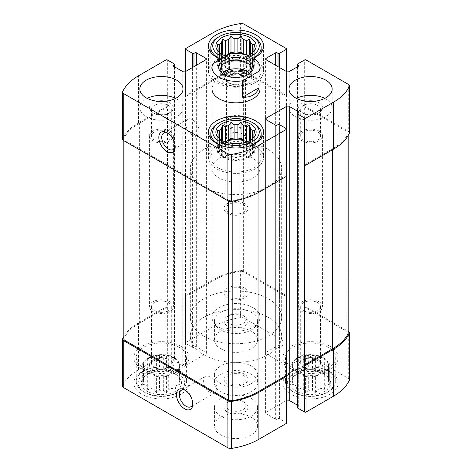 <?xml version="1.0" encoding="UTF-8"?>
<svg xmlns="http://www.w3.org/2000/svg" width="472" height="472" viewBox="0 0 472 472"><rect width="100%" height="100%" fill="white"/><g stroke="black" fill="none" stroke-linecap="round" stroke-linejoin="round"><path stroke-width="0.35" stroke-dasharray="2.36 1.77" d="M143.429 364.998A17.983 10.384 180 0 1 154.527 355.41A17.983 10.384 180 0 1 174.121 357.658A17.983 10.384 180 0 1 179.389 364.998A17.983 10.384 180 0 1 161.406 375.382A17.983 10.384 180 0 1 143.429 364.998L143.429 379.96A17.983 10.384 180 0 0 143.529 381.051L143.529 366.874A17.983 10.384 0 0 0 144.981 370.001L144.981 384.173A17.983 10.384 180 0 0 146.869 386.067L146.869 371.889A17.983 10.384 0 0 0 150.828 374.178L150.828 388.35A17.983 10.384 180 0 0 154.108 389.447L154.108 375.269A17.983 10.384 0 0 0 159.518 376.107L159.518 390.279A17.983 10.384 180 0 0 163.3 390.279L163.3 376.107A17.983 10.384 0 0 0 168.71 375.269L168.71 389.447A17.983 10.384 180 0 0 171.991 388.35L171.991 374.178A17.983 10.384 0 0 0 175.95 371.889L175.95 386.067A17.983 10.384 180 0 0 177.838 384.173L180.127 384.827L179.289 381.051L179.289 366.874A17.983 10.384 0 0 1 177.838 370.001L177.838 384.173M179.289 364.691L180.127 362.885L177.838 361.57A17.983 10.384 0 0 1 179.289 364.691L179.289 378.863A17.983 10.384 180 0 1 179.389 379.96A17.983 10.384 180 0 1 179.289 381.051M177.838 361.57L177.838 375.741A17.983 10.384 180 0 0 177.826 375.718L179.791 378.261A20.137 11.629 180 0 1 161.406 394.633A20.137 11.629 180 0 1 143.028 378.261A20.137 11.629 180 0 1 175.649 374.786A20.137 11.629 180 0 1 179.791 378.261M175.95 359.676L175.112 357.87L171.991 357.387A17.983 10.384 0 0 1 174.121 358.443A17.983 10.384 0 0 1 175.95 359.676L175.95 373.848A17.983 10.384 180 0 1 177.826 375.718M171.991 357.387L171.991 371.564A17.983 10.384 180 0 0 168.71 370.473L166.427 371.128L163.3 369.635L163.3 355.457A17.983 10.384 0 0 1 168.71 356.295L168.71 370.473M159.518 355.457L156.391 354.973L154.108 356.295A17.983 10.384 0 0 1 159.518 355.457L159.518 369.635A17.983 10.384 180 0 1 163.3 369.635M154.108 356.295L154.108 370.473A17.983 10.384 180 0 0 150.828 371.564L147.706 374.025L146.869 373.848L146.869 359.676A17.983 10.384 0 0 1 150.828 357.387L150.828 371.564M144.981 361.57L142.691 362.885L143.529 364.691A17.983 10.384 0 0 1 144.981 361.57L144.981 375.741A17.983 10.384 180 0 1 144.992 375.718A17.983 10.384 180 0 1 146.869 373.848M143.529 364.691L143.529 378.863A17.983 10.384 180 0 0 143.429 379.96M175.95 373.848L175.112 374.025L171.991 371.564M179.289 378.863L180.127 379.04L177.838 375.741M171.991 388.35L175.112 389.842L175.95 386.067M163.3 390.279L166.427 392.739L168.71 389.447M154.108 389.447L156.391 392.739L159.518 390.279M146.869 386.067L147.706 389.842L150.828 388.35M143.529 381.051L142.691 384.827L144.981 384.173M144.981 375.741L142.691 379.04L143.529 378.863M159.518 369.635L156.391 371.128L154.108 370.473M292.611 364.998A17.983 10.384 180 0 1 303.708 355.41A17.983 10.384 180 0 1 323.308 357.658A17.983 10.384 180 0 1 328.571 364.998A17.983 10.384 180 0 1 310.594 375.382A17.983 10.384 180 0 1 292.611 364.998L292.611 379.96A17.983 10.384 180 0 0 292.711 381.051L292.711 366.874A17.983 10.384 0 0 0 294.162 370.001L294.162 384.173A17.983 10.384 180 0 0 296.05 386.067L296.05 371.889A17.983 10.384 0 0 0 300.009 374.178L300.009 388.35A17.983 10.384 180 0 0 303.289 389.447L303.289 375.269A17.983 10.384 0 0 0 308.7 376.107L308.7 390.279A17.983 10.384 180 0 0 312.482 390.279L312.482 376.107A17.983 10.384 0 0 0 317.892 375.269L317.892 389.447A17.983 10.384 180 0 0 321.172 388.35L321.172 374.178A17.983 10.384 0 0 0 325.131 371.889L325.131 386.067A17.983 10.384 180 0 0 327.019 384.173L329.308 384.827L328.471 381.051L328.471 366.874A17.983 10.384 0 0 1 327.019 370.001L327.019 384.173M328.471 364.691L329.308 362.885L327.019 361.57A17.983 10.384 0 0 1 328.471 364.691L328.471 378.863A17.983 10.384 180 0 1 328.571 379.96A17.983 10.384 180 0 1 328.471 381.051M327.019 361.57L327.019 375.741A17.983 10.384 180 0 0 327.007 375.718L328.972 378.261A20.137 11.629 180 0 1 310.594 394.633A20.137 11.629 180 0 1 292.209 378.261A20.137 11.629 180 0 1 324.83 374.786A20.137 11.629 180 0 1 328.972 378.261M325.131 359.676L324.293 357.87L321.172 357.387A17.983 10.384 0 0 1 323.308 358.443A17.983 10.384 0 0 1 325.131 359.676L325.131 373.848A17.983 10.384 180 0 1 327.007 375.718M321.172 357.387L321.172 371.564A17.983 10.384 180 0 0 317.892 370.473L315.609 371.128L312.482 369.635L312.482 355.457A17.983 10.384 0 0 1 317.892 356.295L317.892 370.473M308.7 355.457L305.573 354.973L303.289 356.295A17.983 10.384 0 0 1 308.7 355.457L308.7 369.635A17.983 10.384 180 0 1 312.482 369.635M303.289 356.295L303.289 370.473A17.983 10.384 180 0 0 300.009 371.564L296.888 374.025L296.05 373.848L296.05 359.676A17.983 10.384 0 0 1 300.009 357.387L300.009 371.564M294.162 361.57L291.873 362.885L292.711 364.691A17.983 10.384 0 0 1 294.162 361.57L294.162 375.741A17.983 10.384 180 0 1 294.174 375.718A17.983 10.384 180 0 1 296.05 373.848M292.711 364.691L292.711 378.863A17.983 10.384 180 0 0 292.611 379.96M325.131 373.848L324.293 374.025L321.172 371.564M328.471 378.863L329.308 379.04L327.019 375.741M321.172 388.35L324.293 389.842L325.131 386.067M312.482 390.279L315.609 392.739L317.892 389.447M303.289 389.447L305.573 392.739L308.7 390.279M296.05 386.067L296.888 389.842L300.009 388.35M292.711 381.051L291.873 384.827L294.162 384.173M294.162 375.741L291.873 379.04L292.711 378.863M308.7 369.635L305.573 371.128L303.289 370.473M349.392 379.901A3.835 2.212 0 0 0 348.271 378.337L306.015 353.941A0.962 0.555 0 0 0 304.658 353.941L297.708 357.953A0.962 0.555 0 0 0 297.425 358.342A0.962 0.555 0 0 0 297.708 358.738L298.723 359.322A0.962 0.555 0 0 1 299.006 359.717A0.962 0.555 0 0 1 298.723 360.106L289.23 365.588A1.917 1.109 0 0 1 286.516 365.588L266.173 353.841A1.917 1.109 0 0 1 265.612 353.062A1.917 1.109 0 0 1 266.173 352.277L275.672 346.796A0.962 0.555 0 0 1 277.023 346.796L278.043 347.38A0.962 0.555 0 0 0 279.4 347.38L286.351 343.368L286.351 296.392A0.962 0.555 0 0 0 286.628 295.997A0.962 0.555 0 0 0 286.351 295.608L244.089 271.211A3.835 2.212 0 0 0 240.378 270.639A61.136 35.294 0 0 0 213.114 279.748L185.649 295.608A0.962 0.555 0 0 0 185.372 295.997A0.962 0.555 0 0 0 185.649 296.392L185.649 71.473M286.351 343.368A0.962 0.555 0 0 0 286.628 342.979A0.962 0.555 0 0 0 286.351 342.589L244.089 318.193A3.835 2.212 0 0 0 240.378 317.621A61.136 35.294 0 0 0 213.114 326.73L185.649 342.589A0.962 0.555 0 0 0 185.372 342.979A0.962 0.555 0 0 0 185.649 343.368L192.6 347.38A0.962 0.555 0 0 0 193.957 347.38L194.977 346.796L194.977 66.086M194.977 346.796A0.962 0.555 0 0 1 196.328 346.796L205.827 352.277A1.917 1.109 0 0 1 206.388 353.062A1.917 1.109 0 0 1 205.827 353.841L185.484 365.588A1.917 1.109 0 0 1 182.77 365.588L173.277 360.106A0.962 0.555 0 0 1 172.994 359.717A0.962 0.555 0 0 1 173.277 359.322L174.292 358.738A0.962 0.555 0 0 0 174.575 358.342A0.962 0.555 0 0 0 174.292 357.953L167.342 353.941L167.513 107.002L139.37 123.245A61.136 35.294 0 0 0 123.989 138.172A3.835 2.212 0 0 0 123.829 138.803A3.835 2.212 0 0 0 124.95 140.367L228.383 200.087A3.835 2.212 0 0 0 232.183 200.641A61.136 35.294 0 0 0 258.036 191.762L286.18 175.513L286.18 176.493M122.608 139.075A3.835 2.212 0 0 1 122.738 138.497A61.136 35.294 0 0 1 138.526 122.755L165.985 106.902A0.962 0.555 0 0 1 167.342 106.902L167.513 107.002M167.342 306.959A0.962 0.555 0 0 0 165.985 306.959L138.526 322.818A61.136 35.294 0 0 0 123.829 336.489M167.342 353.941A0.962 0.555 0 0 0 165.985 353.941L138.526 369.794A61.136 35.294 0 0 0 122.738 385.536A3.835 2.212 0 0 0 122.608 386.114M286.628 423.042A0.962 0.555 0 0 0 286.351 422.647L279.4 418.634A0.962 0.555 0 0 0 278.043 418.634L277.023 419.224L277.023 125.204M286.18 175.513L286.351 128.632M306.015 353.941L306.015 306.959L348.171 331.303M306.015 306.959A0.962 0.555 0 0 0 304.658 306.959L304.658 59.92M286.351 296.392L286.18 96.43L243.617 71.856A3.835 2.212 0 0 0 239.817 71.301A61.136 35.294 0 0 0 213.963 80.181L185.82 96.43M185.649 96.329A0.962 0.555 0 0 1 185.372 95.94A0.962 0.555 0 0 1 185.649 95.55L213.114 79.691A61.136 35.294 0 0 1 240.378 70.582A3.835 2.212 0 0 1 244.089 71.154L286.351 95.55A0.962 0.555 0 0 1 286.628 95.94A0.962 0.555 0 0 1 286.351 96.329L286.18 96.43M286.628 176.003A0.962 0.555 0 0 0 286.351 175.608M286.628 400.374A1.917 1.109 0 0 0 286.516 400.433L266.173 412.174A1.917 1.109 0 0 0 265.612 412.959A1.917 1.109 0 0 0 266.173 413.743L275.672 419.224A0.962 0.555 0 0 0 277.023 419.224M297.425 405.165L298.723 405.914L298.723 112.678L298.723 406.693A0.962 0.555 0 0 0 299.006 406.303A0.962 0.555 0 0 0 298.723 405.914M298.723 406.693L297.708 407.283A0.962 0.555 0 0 0 297.425 407.672M349.392 132.868A3.835 2.212 0 0 0 348.271 131.299L348.271 84.317M304.658 106.902A0.962 0.555 0 0 1 306.015 106.902L348.271 131.299M220.743 348.755A21.576 12.455 0 0 0 244.26 351.451A21.576 12.455 0 0 0 257.576 339.946A21.576 12.455 0 0 0 251.257 331.137A21.576 12.455 0 0 0 227.74 328.435A21.576 12.455 0 0 0 214.424 339.946A21.576 12.455 0 0 0 220.743 348.755M220.743 434.883A21.576 12.455 0 0 0 244.26 437.585A21.576 12.455 0 0 0 257.576 426.074A21.576 12.455 0 0 0 251.257 417.266A21.576 12.455 0 0 0 227.74 414.563A21.576 12.455 0 0 0 214.424 426.074A21.576 12.455 0 0 0 220.743 434.883M330.087 371.753A27.571 15.918 180 0 1 338.164 383.01A27.571 15.918 180 0 1 310.594 398.928A27.571 15.918 180 0 1 283.023 383.01A27.571 15.918 180 0 1 300.039 368.302A27.571 15.918 180 0 1 330.087 371.753M180.906 371.753A27.571 15.918 180 0 1 188.977 383.01A27.571 15.918 180 0 1 161.406 398.928A27.571 15.918 180 0 1 133.836 383.01A27.571 15.918 180 0 1 150.857 368.302A27.571 15.918 180 0 1 180.906 371.753M251.257 374.202A21.576 12.455 180 0 1 257.576 383.01A21.576 12.455 180 0 1 236 395.465A21.576 12.455 180 0 1 214.424 383.01A21.576 12.455 180 0 1 227.74 371.499A21.576 12.455 180 0 1 251.257 374.202M253.706 58.127A27.571 15.918 180 0 1 220.731 59.183M259.972 168.221L259.972 88.99A23.972 13.841 0 0 0 252.951 79.202A23.972 13.841 0 0 0 226.825 76.204A23.972 13.841 0 0 0 212.028 88.99L212.028 168.221A23.972 13.841 180 0 1 226.825 155.435A23.972 13.841 180 0 1 252.951 158.433A23.972 13.841 180 0 1 259.972 168.221A23.972 13.841 180 0 1 236 182.062A23.972 13.841 180 0 1 212.028 168.221M286.18 296.487L243.617 271.913A3.835 2.212 0 0 0 239.817 271.359A61.136 35.294 0 0 0 213.963 280.238L185.82 296.487M304.487 164.94L332.63 148.692A61.136 35.294 0 0 0 348.012 133.771A3.835 2.212 0 0 0 348.171 133.139A3.835 2.212 0 0 0 347.05 131.57L304.487 107.002M348.171 333.197A3.835 2.212 0 0 0 347.05 331.633L304.487 307.06M167.513 307.06L139.37 323.308A61.136 35.294 0 0 0 123.989 338.229A3.835 2.212 0 0 0 123.829 338.861M192.434 135.222A9.511 5.493 -120 0 0 197.19 135.694A9.511 5.493 -120 0 0 197.19 124.708A9.511 5.493 -120 0 0 187.679 119.215A9.511 5.493 -120 0 0 186.216 126.838A9.511 5.493 -120 0 0 192.434 135.222M175.147 145.96A9.511 5.493 -120 0 0 175.183 145.181A9.511 5.493 -120 0 0 168.457 133.529A9.511 5.493 -120 0 0 167.767 133.175M210.064 392.438A9.511 5.493 -120 0 0 214.819 392.911A9.511 5.493 -120 0 0 214.819 381.925A9.511 5.493 -120 0 0 205.308 376.438A9.511 5.493 -120 0 0 203.851 384.055A9.511 5.493 -120 0 0 210.064 392.438M192.782 403.176A9.511 5.493 -120 0 0 192.818 402.398A9.511 5.493 -120 0 0 186.092 390.745A9.511 5.493 -120 0 0 185.396 390.391M268.297 149.577A45.672 26.367 180 0 1 281.672 168.221A45.672 26.367 180 0 1 236 194.588A45.672 26.367 180 0 1 190.328 168.221A45.672 26.367 180 0 1 218.524 143.86A45.672 26.367 180 0 1 268.297 149.577M268.297 317.385A45.672 26.367 180 0 1 281.672 336.029A45.672 26.367 180 0 1 236 362.396A45.672 26.367 180 0 1 190.328 336.029A45.672 26.367 180 0 1 218.524 311.667A45.672 26.367 180 0 1 268.297 317.385M251.257 365.977A21.576 12.455 180 0 1 257.576 374.786A21.576 12.455 180 0 1 236 387.246A21.576 12.455 180 0 1 214.424 374.786A21.576 12.455 180 0 1 227.74 363.281A21.576 12.455 180 0 1 251.257 365.977M255.494 146.249A27.571 15.918 180 0 1 263.571 157.5A27.571 15.918 180 0 1 236 173.419A27.571 15.918 180 0 1 208.429 157.5A27.571 15.918 180 0 1 225.451 142.798A27.571 15.918 180 0 1 255.494 146.249M253.8 147.229A25.175 14.532 180 0 1 261.175 157.5A25.175 14.532 180 0 1 236 172.038A25.175 14.532 180 0 1 210.825 157.5A25.175 14.532 180 0 1 226.365 144.078A25.175 14.532 180 0 1 253.8 147.229M253.629 137.671L252.431 139.323A17.983 10.384 180 0 1 252.414 139.346A17.983 10.384 180 0 1 250.538 141.216L250.538 155.388A17.983 10.384 0 0 1 246.579 157.677L249.7 157.194L250.538 155.388M218.371 137.676L219.568 139.323L219.568 153.5A17.983 10.384 0 0 1 218.117 150.373L217.279 152.179L219.568 153.5M221.462 141.216L221.462 155.388L222.3 157.194L222.3 141.04L221.462 141.216A17.983 10.384 180 0 1 219.586 139.346A17.983 10.384 180 0 1 219.568 139.323M222.3 141.04L225.421 143.5L225.421 157.677A17.983 10.384 0 0 1 221.462 155.388M228.696 144.591L228.696 158.769L230.985 160.091L230.985 143.936L228.696 144.591A17.983 10.384 180 0 1 225.421 143.5M230.985 143.936L234.106 145.429L234.106 159.607A17.983 10.384 0 0 1 228.696 158.769M237.894 145.429L237.894 159.607L241.015 160.091L241.015 143.936L237.894 145.429A17.983 10.384 180 0 1 234.106 145.429M241.015 143.936L243.304 144.591L243.304 158.769A17.983 10.384 0 0 1 237.894 159.607M249.7 157.194L249.7 141.04L246.579 143.5A17.983 10.384 180 0 1 243.304 144.591M249.7 141.04L250.538 141.216M246.927 141.818A17.983 10.384 180 0 1 248.714 142.727A17.983 10.384 180 0 1 253.983 150.066A17.983 10.384 180 0 1 236 160.445A17.983 10.384 180 0 1 218.017 150.066A17.983 10.384 180 0 1 225.073 141.818M250.538 140.101L250.538 143.175A17.983 10.384 0 0 0 248.714 141.942A17.983 10.384 0 0 0 247.829 141.464M252.431 138.78L252.431 145.063A17.983 10.384 0 0 1 253.883 148.19L254.721 146.385L252.431 145.063M253.883 136.201L253.883 148.19M253.883 137.305L253.883 150.373A17.983 10.384 0 0 1 252.431 153.5L254.721 152.179L253.883 150.373M252.431 139.323L252.431 153.5M246.579 143.5L246.579 157.677M218.117 137.305L218.117 150.373M218.117 136.201L218.117 148.19A17.983 10.384 0 0 1 219.568 145.063L217.279 146.385L218.117 148.19M219.568 138.78L219.568 145.063M221.462 140.101L221.462 143.175A17.983 10.384 0 0 1 224.17 141.464M239.711 143.482A11.989 6.921 180 0 1 244.478 145.169A11.989 6.921 180 0 1 244.478 154.958A11.989 6.921 180 0 1 227.522 154.958A11.989 6.921 180 0 1 232.289 143.482M243.009 147.712A9.912 5.723 180 0 1 245.912 151.76A9.912 5.723 180 0 1 243.009 155.807A9.912 5.723 180 0 1 228.991 155.807A9.912 5.723 180 0 1 226.088 151.76A9.912 5.723 180 0 1 232.206 146.473A9.912 5.723 180 0 1 243.009 147.712M243.009 204.352A9.912 5.723 180 0 1 245.912 208.4A9.912 5.723 180 0 1 236 214.123A9.912 5.723 180 0 1 226.088 208.4A9.912 5.723 180 0 1 232.206 203.113A9.912 5.723 180 0 1 243.009 204.352M248.319 146.296A25.175 14.532 180 0 1 223.681 146.296M218.2 123.345A25.175 14.532 180 0 1 253.8 123.345M180.906 346.306A27.571 15.918 180 0 1 188.977 357.564A27.571 15.918 180 0 1 161.406 373.482A27.571 15.918 180 0 1 133.836 357.564A27.571 15.918 180 0 1 150.857 342.855A27.571 15.918 180 0 1 180.906 346.306M179.207 347.286A25.175 14.532 180 0 1 186.582 357.564A25.175 14.532 180 0 1 161.406 372.095A25.175 14.532 180 0 1 136.237 357.564A25.175 14.532 180 0 1 151.778 344.135A25.175 14.532 180 0 1 179.207 347.286M168.415 359.257L168.415 359.257A9.912 5.723 180 0 1 171.318 363.304A9.912 5.723 180 0 1 161.406 369.027A9.912 5.723 180 0 1 151.5 363.304A9.912 5.723 180 0 1 154.403 359.257A9.912 5.723 180 0 1 168.415 359.257L169.885 360.106A11.989 6.921 180 0 1 169.885 369.895A11.989 6.921 180 0 1 152.934 369.895A11.989 6.921 180 0 1 152.934 360.106A11.989 6.921 180 0 1 169.885 360.106L168.415 359.257M168.415 302.623A9.912 5.723 180 0 1 171.318 306.664A9.912 5.723 180 0 1 161.406 312.387A9.912 5.723 180 0 1 151.5 306.664A9.912 5.723 180 0 1 157.618 301.378A9.912 5.723 180 0 1 168.415 302.623M177.855 373.517A23.258 13.428 180 0 1 177.855 392.503A23.258 13.428 180 0 1 144.963 392.503A23.258 13.428 180 0 1 144.963 373.517A23.258 13.428 180 0 1 177.855 373.517M179.207 371.169A25.175 14.532 180 0 1 186.582 381.441A25.175 14.532 180 0 1 179.207 391.719A25.175 14.532 180 0 1 143.606 391.719A25.175 14.532 180 0 1 136.237 381.441A25.175 14.532 180 0 1 151.778 368.018A25.175 14.532 180 0 1 179.207 371.169M255.494 60.121A27.571 15.918 180 0 1 263.571 71.372A27.571 15.918 180 0 1 236 87.29A27.571 15.918 180 0 1 208.429 71.372A27.571 15.918 180 0 1 225.451 56.669A27.571 15.918 180 0 1 255.494 60.121M253.8 61.094A25.175 14.532 180 0 1 261.175 71.372A25.175 14.532 180 0 1 236 85.91A25.175 14.532 180 0 1 210.825 71.372A25.175 14.532 180 0 1 226.365 57.944A25.175 14.532 180 0 1 253.8 61.094M330.087 346.306A27.571 15.918 180 0 1 338.164 357.564A27.571 15.918 180 0 1 310.594 373.482A27.571 15.918 180 0 1 283.023 357.564A27.571 15.918 180 0 1 300.039 342.855A27.571 15.918 180 0 1 330.087 346.306M328.388 347.286A25.175 14.532 180 0 1 335.763 357.564A25.175 14.532 180 0 1 310.594 372.095A25.175 14.532 180 0 1 285.418 357.564A25.175 14.532 180 0 1 300.959 344.135A25.175 14.532 180 0 1 328.388 347.286M247.717 55.383A20.137 11.629 180 0 1 226.135 56.062M250.484 56.428A23.258 13.428 180 0 1 223.858 57.377M253.629 51.542L252.431 53.194A17.983 10.384 180 0 1 252.414 53.218A17.983 10.384 180 0 1 250.538 55.082L250.538 69.26A17.983 10.384 0 0 1 246.579 71.549L249.7 71.066L250.538 69.26M218.371 51.542L219.568 53.194L219.568 67.366A17.983 10.384 0 0 1 218.117 64.245L217.279 66.05L219.568 67.366M221.462 55.082L221.462 69.26L222.3 71.066L222.3 54.911L221.462 55.082A17.983 10.384 180 0 1 219.586 53.218A17.983 10.384 180 0 1 219.568 53.194M222.3 54.911L225.421 57.372L225.421 71.549A17.983 10.384 0 0 1 221.462 69.26M228.696 58.463L228.696 72.641L230.985 73.956L230.985 57.808L228.696 58.463A17.983 10.384 180 0 1 225.421 57.372M230.985 57.808L234.106 59.301L234.106 73.479A17.983 10.384 0 0 1 228.696 72.641M237.894 59.301L237.894 73.479L241.015 73.956L241.015 57.808L237.894 59.301A17.983 10.384 180 0 1 234.106 59.301M241.015 57.808L243.304 58.463L243.304 72.641A17.983 10.384 0 0 1 237.894 73.479M249.7 71.066L249.7 54.911L246.579 57.372A17.983 10.384 180 0 1 243.304 58.463M249.7 54.911L250.538 55.082M239.894 53.802A17.983 10.384 180 0 1 248.714 56.593A17.983 10.384 180 0 1 253.983 63.932A17.983 10.384 180 0 1 236 74.316A17.983 10.384 180 0 1 218.017 63.932A17.983 10.384 180 0 1 225.073 55.69M229.103 54.345A17.983 10.384 180 0 1 232.106 53.802M250.538 53.973L250.538 57.047A17.983 10.384 0 0 0 248.714 55.814A17.983 10.384 0 0 0 247.829 55.336M252.431 52.646L252.431 58.935A17.983 10.384 0 0 1 253.883 62.062L254.721 60.257L252.431 58.935M253.883 50.067L253.883 62.062M253.883 51.177L253.883 64.245A17.983 10.384 0 0 1 252.431 67.366L254.721 66.05L253.883 64.245M252.431 53.194L252.431 67.366M246.579 57.372L246.579 71.549M218.117 51.177L218.117 64.245M218.117 50.067L218.117 62.062A17.983 10.384 0 0 1 219.568 58.935L217.279 60.257L218.117 62.062M219.568 52.646L219.568 58.935M221.462 53.973L221.462 57.047A17.983 10.384 0 0 1 224.17 55.336M244.478 59.041A11.989 6.921 180 0 1 244.478 68.829A11.989 6.921 180 0 1 227.522 68.829A11.989 6.921 180 0 1 227.522 59.041A11.989 6.921 180 0 1 244.478 59.041M243.009 61.584A9.912 5.723 180 0 1 245.912 65.632A9.912 5.723 180 0 1 243.009 69.679A9.912 5.723 180 0 1 228.991 69.679A9.912 5.723 180 0 1 226.088 65.632A9.912 5.723 180 0 1 232.206 60.345A9.912 5.723 180 0 1 243.009 61.584M243.009 118.224A9.912 5.723 180 0 1 245.912 122.272A9.912 5.723 180 0 1 236 127.989A9.912 5.723 180 0 1 226.088 122.272A9.912 5.723 180 0 1 232.206 116.985A9.912 5.723 180 0 1 243.009 118.224M253.452 57.967A25.175 14.532 180 0 1 220.867 59.106M218.2 37.217A25.175 14.532 180 0 1 253.8 37.217M317.597 359.257L317.597 359.257A9.912 5.723 180 0 1 320.5 363.304A9.912 5.723 180 0 1 310.594 369.027A9.912 5.723 180 0 1 300.682 363.304A9.912 5.723 180 0 1 303.584 359.257A9.912 5.723 180 0 1 317.597 359.257L319.066 360.106A11.989 6.921 180 0 1 319.066 369.895A11.989 6.921 180 0 1 302.115 369.895A11.989 6.921 180 0 1 302.115 360.106A11.989 6.921 180 0 1 319.066 360.106L317.597 359.257M317.597 302.623A9.912 5.723 180 0 1 320.5 306.664A9.912 5.723 180 0 1 310.594 312.387A9.912 5.723 180 0 1 300.682 306.664A9.912 5.723 180 0 1 306.8 301.378A9.912 5.723 180 0 1 317.597 302.623M327.037 373.517A23.258 13.428 180 0 1 327.037 392.503A23.258 13.428 180 0 1 294.144 392.503A23.258 13.428 180 0 1 294.144 373.517A23.258 13.428 180 0 1 327.037 373.517M328.388 371.169A25.175 14.532 180 0 1 335.763 381.441A25.175 14.532 180 0 1 328.394 391.719A25.175 14.532 180 0 1 292.793 391.719A25.175 14.532 180 0 1 285.418 381.441A25.175 14.532 180 0 1 300.959 368.018A25.175 14.532 180 0 1 328.388 371.169M175.578 98.388A21.576 12.455 180 0 1 176.664 98.972A21.576 12.455 180 0 1 182.988 107.781A21.576 12.455 180 0 1 161.406 120.242A21.576 12.455 180 0 1 139.83 107.781A21.576 12.455 180 0 1 147.24 98.388M165.324 101.244A11.989 6.921 180 0 1 169.885 102.89A11.989 6.921 180 0 1 169.885 112.678A11.989 6.921 180 0 1 152.934 112.678A11.989 6.921 180 0 1 157.495 101.244M168.415 105.433A9.912 5.723 180 0 1 171.318 109.48A9.912 5.723 180 0 1 168.415 113.522A9.912 5.723 180 0 1 154.403 113.522A9.912 5.723 180 0 1 151.5 109.48A9.912 5.723 180 0 1 157.618 104.194A9.912 5.723 180 0 1 168.415 105.433M168.415 131.924A9.912 5.723 180 0 1 171.318 135.971A9.912 5.723 180 0 1 161.406 141.694A9.912 5.723 180 0 1 151.5 135.971A9.912 5.723 180 0 1 157.618 130.685A9.912 5.723 180 0 1 168.415 131.924M169.885 131.08A11.989 6.921 180 0 1 173.395 135.971A11.989 6.921 180 0 1 161.406 142.892A11.989 6.921 180 0 1 149.423 135.971A11.989 6.921 180 0 1 156.822 129.576A11.989 6.921 180 0 1 169.885 131.08M169.885 301.773A11.989 6.921 180 0 1 173.395 306.664A11.989 6.921 180 0 1 161.406 313.585A11.989 6.921 180 0 1 149.423 306.664A11.989 6.921 180 0 1 156.822 300.275A11.989 6.921 180 0 1 169.885 301.773M251.257 398.474A21.576 12.455 180 0 1 257.576 407.283A21.576 12.455 180 0 1 236 419.738A21.576 12.455 180 0 1 214.424 407.283A21.576 12.455 180 0 1 227.74 395.772A21.576 12.455 180 0 1 251.257 398.474M243.009 401.542L243.009 401.542A9.912 5.723 180 0 1 245.912 405.584A9.912 5.723 180 0 1 236 411.307A9.912 5.723 180 0 1 226.088 405.584A9.912 5.723 180 0 1 228.991 401.542A9.912 5.723 180 0 1 243.009 401.542L244.478 402.386A11.989 6.921 180 0 1 244.478 412.174A11.989 6.921 180 0 1 227.522 412.174A11.989 6.921 180 0 1 227.522 402.386A11.989 6.921 180 0 1 244.478 402.386L243.009 401.542M243.009 375.045A9.912 5.723 180 0 1 245.912 379.093A9.912 5.723 180 0 1 236 384.816A9.912 5.723 180 0 1 226.088 379.093A9.912 5.723 180 0 1 232.206 373.806A9.912 5.723 180 0 1 243.009 375.045M244.478 203.503A11.989 6.921 180 0 1 247.989 208.4A11.989 6.921 180 0 1 236 215.32A11.989 6.921 180 0 1 224.011 208.4A11.989 6.921 180 0 1 231.41 202.004A11.989 6.921 180 0 1 244.478 203.503M244.478 374.202A11.989 6.921 180 0 1 247.989 379.093A11.989 6.921 180 0 1 236 386.013A11.989 6.921 180 0 1 224.011 379.093A11.989 6.921 180 0 1 231.41 372.697A11.989 6.921 180 0 1 244.478 374.202M324.76 98.388A21.576 12.455 180 0 1 325.845 98.972A21.576 12.455 180 0 1 332.17 107.781A21.576 12.455 180 0 1 310.594 120.242A21.576 12.455 180 0 1 289.012 107.781A21.576 12.455 180 0 1 296.422 98.388M314.505 101.244A11.989 6.921 180 0 1 319.066 102.89A11.989 6.921 180 0 1 319.066 112.678A11.989 6.921 180 0 1 302.115 112.678A11.989 6.921 180 0 1 306.676 101.244M317.597 105.433A9.912 5.723 180 0 1 320.5 109.48A9.912 5.723 180 0 1 317.597 113.522A9.912 5.723 180 0 1 303.584 113.522A9.912 5.723 180 0 1 300.682 109.48A9.912 5.723 180 0 1 306.8 104.194A9.912 5.723 180 0 1 317.597 105.433M317.597 131.924A9.912 5.723 180 0 1 320.5 135.971A9.912 5.723 180 0 1 310.594 141.694A9.912 5.723 180 0 1 300.682 135.971A9.912 5.723 180 0 1 306.8 130.685A9.912 5.723 180 0 1 317.597 131.924M319.066 131.08A11.989 6.921 180 0 1 322.577 135.971A11.989 6.921 180 0 1 310.594 142.892A11.989 6.921 180 0 1 298.605 135.971A11.989 6.921 180 0 1 306.003 129.576A11.989 6.921 180 0 1 319.066 131.08M319.066 301.773A11.989 6.921 180 0 1 322.577 306.664A11.989 6.921 180 0 1 310.594 313.585A11.989 6.921 180 0 1 298.605 306.664A11.989 6.921 180 0 1 306.003 300.275A11.989 6.921 180 0 1 319.066 301.773M251.257 312.346A21.576 12.455 180 0 1 257.576 321.155A21.576 12.455 180 0 1 236 333.61A21.576 12.455 180 0 1 214.424 321.155A21.576 12.455 180 0 1 227.74 309.644A21.576 12.455 180 0 1 251.257 312.346M243.009 315.414L243.009 315.414A9.912 5.723 180 0 1 245.912 319.456A9.912 5.723 180 0 1 236 325.178A9.912 5.723 180 0 1 226.088 319.456A9.912 5.723 180 0 1 228.991 315.414A9.912 5.723 180 0 1 243.009 315.414L244.478 316.258A11.989 6.921 180 0 1 244.478 326.046A11.989 6.921 180 0 1 227.522 326.046A11.989 6.921 180 0 1 227.522 316.258A11.989 6.921 180 0 1 244.478 316.258L243.009 315.414M243.009 288.917A9.912 5.723 180 0 1 245.912 292.964A9.912 5.723 180 0 1 236 298.688A9.912 5.723 180 0 1 226.088 292.964A9.912 5.723 180 0 1 232.206 287.678A9.912 5.723 180 0 1 243.009 288.917M244.478 117.375A11.989 6.921 180 0 1 247.989 122.272A11.989 6.921 180 0 1 236 129.192A11.989 6.921 180 0 1 224.011 122.272A11.989 6.921 180 0 1 231.41 115.876A11.989 6.921 180 0 1 244.478 117.375M244.478 288.073A11.989 6.921 180 0 1 247.989 292.964A11.989 6.921 180 0 1 236 299.885A11.989 6.921 180 0 1 224.011 292.964A11.989 6.921 180 0 1 231.41 286.569A11.989 6.921 180 0 1 244.478 288.073M222.3 71.066L225.421 71.549M217.279 66.05L217.279 49.896M217.279 60.257L217.279 44.108M223.522 55.053L222.3 55.242L221.462 57.047M222.3 55.242L222.3 54.445M250.538 57.047L249.7 55.242L248.478 55.053M249.7 55.242L249.7 54.445M254.721 60.257L254.721 44.108M254.721 66.05L254.721 49.896M241.015 73.956L243.304 72.641M230.985 73.956L234.106 73.479M222.3 157.194L225.421 157.677M217.279 152.179L217.279 136.024M217.279 146.385L217.279 130.237M223.522 141.181L222.3 141.37L221.462 143.175M222.3 141.37L222.3 140.573M250.538 143.175L249.7 141.37L248.478 141.181M249.7 141.37L249.7 140.573M254.721 146.385L254.721 130.237M254.721 152.179L254.721 136.024M241.015 160.091L243.304 158.769M230.985 160.091L234.106 159.607M329.308 362.885L329.308 379.04M327.019 370.001L329.308 368.679L329.308 384.827M329.308 368.679L328.471 366.874M321.172 374.178L324.293 373.694L324.293 389.842M324.293 373.694L325.131 371.889M312.482 376.107L315.609 376.591L315.609 392.739M315.609 376.591L317.892 375.269M303.289 375.269L305.573 376.591L305.573 392.739M305.573 376.591L308.7 376.107M296.05 371.889L296.888 373.694L296.888 389.842M296.888 373.694L300.009 374.178M292.711 366.874L291.873 368.679L291.873 384.827M291.873 368.679L294.162 370.001M291.873 362.885L291.873 379.04M300.009 357.387L296.888 357.87L296.888 374.025M296.888 357.87L296.05 359.676M305.573 354.973L305.573 371.128M317.892 356.295L315.609 354.973L315.609 371.128M315.609 354.973L312.482 355.457M324.293 357.87L324.293 374.025M180.127 362.885L180.127 379.04M177.838 370.001L180.127 368.679L180.127 384.827M180.127 368.679L179.289 366.874M171.991 374.178L175.112 373.694L175.112 389.842M175.112 373.694L175.95 371.889M163.3 376.107L166.427 376.591L166.427 392.739M166.427 376.591L168.71 375.269M154.108 375.269L156.391 376.591L156.391 392.739M156.391 376.591L159.518 376.107M146.869 371.889L147.706 373.694L147.706 389.842M147.706 373.694L150.828 374.178M143.529 366.874L142.691 368.679L142.691 384.827M142.691 368.679L144.981 370.001M142.691 362.885L142.691 379.04M150.828 357.387L147.706 357.87L147.706 374.025M147.706 357.87L146.869 359.676M156.391 354.973L156.391 371.128M168.71 356.295L166.427 354.973L166.427 371.128M166.427 354.973L163.3 355.457M175.112 357.87L175.112 374.025M219.049 327.173A23.972 13.841 180 0 1 212.028 317.385A23.972 13.841 180 0 1 236 303.543A23.972 13.841 180 0 1 259.972 317.385A23.972 13.841 180 0 1 245.174 330.17A23.972 13.841 180 0 1 219.049 327.173M212.937 63.685L212.937 80.128C215.598 77.201 221.108 74.021 229.463 70.582L212.937 80.128M229.463 54.138L229.463 70.582M203.703 336.029A45.672 26.367 180 0 1 190.328 317.385A45.672 26.367 180 0 1 236 291.017A45.672 26.367 180 0 1 281.672 317.385A45.672 26.367 180 0 1 253.476 341.746A45.672 26.367 180 0 1 203.703 336.029M203.703 354.673A45.672 26.367 180 0 1 190.328 336.029A45.672 26.367 180 0 1 236 309.661A45.672 26.367 180 0 1 281.672 336.029A45.672 26.367 180 0 1 253.476 360.39A45.672 26.367 180 0 1 203.703 354.673M247.487 74.895A15.346 8.856 180 0 1 246.85 75.29A15.346 8.856 180 0 1 225.15 75.29L225.15 75.29A15.346 8.856 180 0 1 224.513 74.895M225.15 75.29L223.793 74.505L225.15 75.29M249.411 73.331A15.346 8.856 180 0 1 251.346 77.638A15.346 8.856 180 0 1 241.87 85.821A15.346 8.856 180 0 1 225.15 83.904A15.346 8.856 180 0 1 220.654 77.638A15.346 8.856 180 0 1 222.589 73.331M246.797 75.237A11.57 6.679 180 0 1 244.183 82.358A11.57 6.679 180 0 1 227.817 82.358L227.817 82.358A11.57 6.679 180 0 1 225.203 75.237M243.953 76.305A9.511 5.493 180 0 1 245.511 79.32A9.511 5.493 180 0 1 242.726 83.202A9.511 5.493 180 0 1 229.274 83.202L229.274 83.202A9.511 5.493 180 0 1 226.489 79.32A9.511 5.493 180 0 1 228.047 76.305M229.274 83.202L227.817 82.358L229.274 83.202M229.274 141.812A9.511 5.493 180 0 1 226.489 137.93A9.511 5.493 180 0 1 232.36 132.856A9.511 5.493 180 0 1 242.726 134.048A9.511 5.493 180 0 1 245.511 137.93A9.511 5.493 180 0 1 239.64 143.004A9.511 5.493 180 0 1 229.274 141.812M286.351 342.589L286.351 295.608M244.089 318.193L244.089 271.211M240.378 317.621L240.378 270.639M213.114 326.73L213.114 279.748M185.649 342.589L185.649 295.608M185.649 343.368L185.649 296.392M192.6 347.38L192.6 67.461M167.342 106.902L167.342 59.92M174.292 357.953L174.292 63.932M165.985 353.941L165.985 306.959M138.526 369.794L138.526 322.818M122.738 385.536L122.738 338.554M286.351 422.647L286.351 375.671M279.4 418.634L279.4 124.62M348.271 378.337L348.271 331.356M304.658 353.941L304.658 306.959M297.708 357.953L297.708 63.932M286.351 96.329L286.351 71.473M279.4 347.38L279.4 67.461M286.351 95.55L286.351 48.569M244.089 71.154L244.089 24.172M240.378 70.582L240.378 23.6M213.114 79.691L213.114 32.715M185.649 95.55L185.649 48.569M193.957 347.38L193.957 66.676M196.328 346.796L196.328 65.307M205.827 352.277L205.827 353.841M185.484 365.588L185.484 71.567M182.77 365.588L182.77 71.567M173.277 360.106L173.277 359.322M174.292 358.738L174.292 66.676M165.985 106.902L165.985 59.92M138.526 122.755L138.526 75.78M122.738 138.497L122.738 91.521M278.043 418.634L278.043 124.62M275.672 419.224L275.672 125.204M266.173 413.743L266.173 412.174M286.516 400.433L286.516 375.8M286.516 176.262L286.516 128.762M297.708 407.283L297.708 113.262M306.015 106.902L306.015 59.92M297.708 358.738L297.708 66.676M298.723 359.322L298.723 360.106M289.23 365.588L289.23 71.567M286.516 365.588L286.516 71.567M266.173 353.841L266.173 352.277M275.672 346.796L275.672 65.307M277.023 346.796L277.023 66.086M278.043 347.38L278.043 66.676M243.617 271.913L243.617 71.856M239.817 271.359L239.817 71.301M213.963 280.238L213.963 80.181M332.63 149.671L332.63 148.692M348.012 135.783L348.012 133.771M347.05 331.633L347.05 131.57M258.036 192.729L258.036 191.762M232.183 201.273L232.183 200.641M228.383 201.025L228.383 200.087M124.95 141.346L124.95 140.367M123.989 338.229L123.989 138.172M139.37 323.308L139.37 123.245M179.389 364.998L179.389 379.96M144.992 375.718L143.028 378.261M328.571 364.998L328.571 379.96M294.174 375.718L292.209 378.261M286.628 342.979L286.628 295.997M185.372 342.979L185.372 295.997M286.628 95.94L286.628 71.626M185.372 95.94L185.372 71.626M206.388 353.062L206.388 59.041M172.994 359.717L172.994 65.696M174.575 358.342L174.575 66.835M265.612 412.959L265.612 118.938M299.006 406.303L299.006 112.283M297.425 358.342L297.425 66.835M299.006 359.717L299.006 65.696M265.612 353.062L265.612 59.041M348.171 135.511L348.171 133.139M123.829 140.697L123.829 138.803M187.679 119.215L163.701 133.057M197.19 135.694L173.212 149.535M168.457 133.529L167.005 132.691M175.183 145.181L175.183 146.863M205.308 376.438L181.331 390.273M214.819 392.911L190.847 406.752M186.092 390.745L184.635 389.907M192.818 402.398L192.818 404.079M190.328 168.221L190.328 317.385M281.672 168.221L281.672 317.385M214.424 374.786L214.424 383.01M257.576 374.786L257.576 383.01M208.429 132.054L208.429 157.5M263.571 132.054L263.571 157.5M252.414 139.346L254.384 136.803M219.586 139.346L217.616 136.803M218.017 135.104L218.017 150.066M253.983 135.104L253.983 150.066M243.009 155.807L244.478 154.958M228.991 155.807L227.522 154.958M226.088 151.76L226.088 208.4M245.912 151.76L245.912 208.4M210.825 138.55L210.825 157.5M261.175 138.55L261.175 157.5M133.836 357.564L133.836 383.01M188.977 357.564L188.977 383.01M151.5 306.664L151.5 363.304M171.318 306.664L171.318 363.304M154.403 359.257L152.934 360.106M177.855 392.503L179.207 391.719M144.963 392.503L143.606 391.719M136.237 357.564L136.237 381.441M186.582 357.564L186.582 381.441M208.429 45.926L208.429 71.372M263.571 45.926L263.571 71.372M283.023 357.564L283.023 383.01M338.164 357.564L338.164 383.01M252.414 53.218L254.384 50.675M219.586 53.218L217.616 50.675M218.017 48.976L218.017 63.932M253.983 48.976L253.983 63.932M243.009 69.679L244.478 68.829M228.991 69.679L227.522 68.829M226.088 65.632L226.088 122.272M245.912 65.632L245.912 122.272M210.825 52.416L210.825 71.372M261.175 52.416L261.175 71.372M300.682 306.664L300.682 363.304M320.5 306.664L320.5 363.304M303.584 359.257L302.115 360.106M327.037 392.503L328.394 391.719M294.144 392.503L292.793 391.719M285.418 357.564L285.418 381.441M335.763 357.564L335.763 381.441M139.83 88.99L139.83 107.781M182.988 88.99L182.988 107.781M168.415 113.522L169.885 112.678M154.403 113.522L152.934 112.678M151.5 109.48L151.5 135.971M171.318 109.48L171.318 135.971M149.423 135.971L149.423 306.664M173.395 135.971L173.395 306.664M214.424 407.283L214.424 426.074M257.576 407.283L257.576 426.074M226.088 379.093L226.088 405.584M245.912 379.093L245.912 405.584M228.991 401.542L227.522 402.386M224.011 208.4L224.011 379.093M247.989 208.4L247.989 379.093M289.012 88.99L289.012 107.781M332.17 88.99L332.17 107.781M317.597 113.522L319.066 112.678M303.584 113.522L302.115 112.678M300.682 109.48L300.682 135.971M320.5 109.48L320.5 135.971M298.605 135.971L298.605 306.664M322.577 135.971L322.577 306.664M214.424 321.155L214.424 339.946M257.576 321.155L257.576 339.946M226.088 292.964L226.088 319.456M245.912 292.964L245.912 319.456M228.991 315.414L227.522 316.258M224.011 122.272L224.011 292.964M247.989 122.272L247.989 292.964M212.028 88.99L212.028 317.385M259.972 88.99L259.972 317.385M246.85 75.29L248.207 74.505M220.654 69.024L220.654 77.638M251.346 69.024L251.346 77.638M242.726 83.202L244.183 82.358M226.489 79.32L226.489 137.93M245.511 79.32L245.511 137.93"/><path stroke-width="0.71" d="M277.023 66.086L277.023 52.776L278.043 53.365A0.962 0.555 0 0 0 279.4 53.365L286.351 49.354A0.962 0.555 0 0 0 286.628 48.958A0.962 0.555 0 0 0 286.351 48.569L244.089 24.172A3.835 2.212 0 0 0 240.378 23.6A61.136 35.294 0 0 0 213.114 32.715L185.649 48.569A0.962 0.555 0 0 0 185.372 48.958A0.962 0.555 0 0 0 185.649 49.354L192.6 53.365A0.962 0.555 0 0 0 193.957 53.365L194.977 52.776A0.962 0.555 0 0 1 196.328 52.776L205.827 58.257A1.917 1.109 0 0 1 206.388 59.041A1.917 1.109 0 0 1 205.827 59.826L185.484 71.567A1.917 1.109 0 0 1 182.77 71.567L173.277 66.086L173.277 65.307A0.962 0.555 0 0 0 172.994 65.696A0.962 0.555 0 0 0 173.277 66.086M173.277 65.307L174.292 64.717A0.962 0.555 0 0 0 174.575 64.328A0.962 0.555 0 0 0 174.292 63.932L167.342 59.92A0.962 0.555 0 0 0 165.985 59.92L138.526 75.78A61.136 35.294 0 0 0 122.738 91.521A3.835 2.212 0 0 0 122.608 92.099A3.835 2.212 0 0 0 123.729 93.662L227.911 153.807A3.835 2.212 0 0 0 231.622 154.379A61.136 35.294 0 0 0 258.886 145.27L286.351 129.411A0.962 0.555 0 0 0 286.628 129.021A0.962 0.555 0 0 0 286.351 128.632L279.4 124.62A0.962 0.555 0 0 0 278.043 124.62L277.023 125.204A0.962 0.555 0 0 1 275.672 125.204L266.173 119.723L266.173 118.159A1.917 1.109 0 0 0 265.612 118.938A1.917 1.109 0 0 0 266.173 119.723M123.829 336.489A61.136 35.294 0 0 0 122.738 338.554A3.835 2.212 0 0 0 122.608 339.132A3.835 2.212 0 0 0 123.729 340.701L227.911 400.846A3.835 2.212 0 0 0 231.622 401.418A61.136 35.294 0 0 0 258.886 392.309L286.351 376.449A0.962 0.555 0 0 0 286.628 376.06A0.962 0.555 0 0 0 286.351 375.671L286.18 176.493M122.608 339.132L122.608 386.114A3.835 2.212 0 0 0 123.729 387.683L227.911 447.828A3.835 2.212 0 0 0 231.622 448.4A61.136 35.294 0 0 0 258.886 439.284L286.351 423.431A0.962 0.555 0 0 0 286.628 423.042L286.628 376.06M184.635 408.799A11.57 6.679 -120 0 0 192.818 404.079A11.57 6.679 -120 0 0 184.635 389.907A11.57 6.679 -120 0 0 176.451 394.633A11.57 6.679 -120 0 0 184.635 408.799M286.628 400.374A1.917 1.109 0 0 1 289.23 400.433L289.23 106.412L298.723 111.894A0.962 0.555 0 0 1 299.006 112.283A0.962 0.555 0 0 1 298.723 112.678L297.708 113.262A0.962 0.555 0 0 0 297.425 113.658L297.425 407.672A0.962 0.555 0 0 0 297.708 408.068L304.658 412.08L304.658 165.041A0.962 0.555 0 0 0 306.015 165.041L306.015 118.059L333.474 102.206A61.136 35.294 0 0 0 349.262 86.465A3.835 2.212 0 0 0 349.392 85.886A3.835 2.212 0 0 0 348.271 84.317L306.015 59.92A0.962 0.555 0 0 0 304.658 59.92L297.708 63.932A0.962 0.555 0 0 0 297.425 64.328A0.962 0.555 0 0 0 297.708 64.717L298.723 65.307A0.962 0.555 0 0 1 299.006 65.696A0.962 0.555 0 0 1 298.723 66.086L289.23 71.567A1.917 1.109 0 0 1 286.516 71.567L266.173 59.826L266.173 58.257A1.917 1.109 0 0 0 265.612 59.041A1.917 1.109 0 0 0 266.173 59.826M297.425 113.658A0.962 0.555 0 0 0 297.708 114.047L304.658 118.059A0.962 0.555 0 0 0 306.015 118.059M304.658 365.098A0.962 0.555 0 0 0 306.015 365.098L333.474 349.245A61.136 35.294 0 0 0 349.262 333.503A3.835 2.212 0 0 0 349.392 332.925A3.835 2.212 0 0 0 348.271 331.356L348.171 331.303M304.658 412.08A0.962 0.555 0 0 0 306.015 412.08L333.474 396.22A61.136 35.294 0 0 0 349.262 380.479A3.835 2.212 0 0 0 349.392 379.901L349.392 332.925M122.608 92.099L122.608 139.075A3.835 2.212 0 0 0 123.729 140.644L123.729 93.662M167.005 151.583A11.57 6.679 -120 0 0 175.183 146.863A11.57 6.679 -120 0 0 167.005 132.691A11.57 6.679 -120 0 0 158.822 137.411A11.57 6.679 -120 0 0 167.005 151.583M286.628 129.021L286.628 176.003A0.962 0.555 0 0 1 286.351 176.392L258.886 192.251A61.136 35.294 0 0 1 231.622 201.361A3.835 2.212 0 0 1 227.911 200.789L123.729 140.644M266.173 118.159L286.516 106.412A1.917 1.109 0 0 1 289.23 106.412M289.23 400.433L297.425 405.165M349.392 85.886L349.392 132.868A3.835 2.212 0 0 1 349.262 133.446A61.136 35.294 0 0 1 333.474 149.181L306.015 165.041M266.173 58.257L275.672 52.776A0.962 0.555 0 0 1 277.023 52.776M295.336 97.798A21.576 12.455 0 0 0 318.848 100.501A21.576 12.455 0 0 0 332.17 88.99A21.576 12.455 0 0 0 325.845 80.181A21.576 12.455 0 0 0 302.334 77.479A21.576 12.455 0 0 0 289.012 88.99A21.576 12.455 0 0 0 295.336 97.798M146.155 97.798A21.576 12.455 0 0 0 169.666 100.501A21.576 12.455 0 0 0 182.988 88.99A21.576 12.455 0 0 0 176.664 80.181A21.576 12.455 0 0 0 153.152 77.479A21.576 12.455 0 0 0 139.83 88.99A21.576 12.455 0 0 0 146.155 97.798M220.731 59.183A27.571 15.918 180 0 1 208.429 45.926A27.571 15.918 180 0 1 225.451 31.223A27.571 15.918 180 0 1 255.494 34.668A27.571 15.918 180 0 1 263.571 45.926A27.571 15.918 180 0 1 253.706 58.127M255.494 120.802A27.571 15.918 180 0 1 263.571 132.054A27.571 15.918 180 0 1 236 147.972A27.571 15.918 180 0 1 208.429 132.054A27.571 15.918 180 0 1 225.451 117.351A27.571 15.918 180 0 1 255.494 120.802M259.063 71.231L242.537 80.777A23.972 13.841 180 0 1 219.049 77.243A23.972 13.841 180 0 1 212.028 67.461L212.028 88.99A23.972 13.841 0 0 0 219.049 98.778A23.972 13.841 0 0 0 245.174 101.781A23.972 13.841 0 0 0 259.972 88.99L259.972 67.461A23.972 13.841 180 0 1 259.063 71.231L259.063 87.674L242.537 97.22C250.892 97.58 256.402 94.4 259.063 87.674M304.487 364.998L332.63 348.755A61.136 35.294 0 0 0 348.012 333.828A3.835 2.212 0 0 0 348.171 333.197L348.171 135.511M123.829 140.697L123.829 338.861A3.835 2.212 0 0 0 124.95 340.43L228.383 400.144A3.835 2.212 0 0 0 232.183 400.698A61.136 35.294 0 0 0 258.036 391.819L286.18 375.57M167.767 133.175A9.511 5.493 -120 0 0 163.701 133.057A9.511 5.493 -120 0 0 162.244 140.68A9.511 5.493 -120 0 0 168.457 149.064A9.511 5.493 -120 0 0 173.212 149.535A9.511 5.493 -120 0 0 175.147 145.96M185.396 390.391A9.511 5.493 -120 0 0 181.331 390.273A9.511 5.493 -120 0 0 179.873 397.896A9.511 5.493 -120 0 0 186.092 406.28A9.511 5.493 -120 0 0 190.847 406.752A9.511 5.493 -120 0 0 192.782 403.176M250.243 123.835A20.137 11.629 180 0 1 254.384 136.803A20.137 11.629 180 0 1 236 143.683A20.137 11.629 180 0 1 217.616 136.803A20.137 11.629 180 0 1 224.578 122.478A20.137 11.629 180 0 1 250.243 123.835M253.8 123.345L252.443 122.561A23.258 13.428 180 0 1 252.443 141.547A23.258 13.428 180 0 1 219.557 141.547A23.258 13.428 180 0 1 219.557 122.561A23.258 13.428 180 0 1 252.443 122.561L253.8 123.345A25.175 14.532 180 0 1 261.175 133.623A25.175 14.532 180 0 1 248.319 146.296M253.629 137.671L254.721 136.024L253.883 136.201L253.883 137.305M253.883 134.013A17.983 10.384 180 0 1 253.983 135.104A17.983 10.384 180 0 1 253.883 136.201L253.883 134.013L254.721 130.237L252.431 130.891L252.431 138.78M249.7 140.573L249.7 125.222L250.538 128.998A17.983 10.384 180 0 1 252.431 130.891M249.7 125.222L246.579 126.714L246.579 140.886A17.983 10.384 0 0 1 247.829 141.464M243.304 125.623L243.304 139.795L241.015 138.473L241.015 122.325L243.304 125.623A17.983 10.384 180 0 1 246.579 126.714M241.015 122.325L237.894 124.785L237.894 138.957A17.983 10.384 0 0 1 243.304 139.795M234.106 124.785L234.106 138.957L230.985 138.473L230.985 122.325L234.106 124.785A17.983 10.384 180 0 1 237.894 124.785M230.985 122.325L228.696 125.623L228.696 139.795A17.983 10.384 0 0 1 234.106 138.957M222.3 140.573L222.3 125.222L225.421 126.714A17.983 10.384 180 0 1 228.696 125.623M222.3 125.222L221.462 128.998L221.462 140.101M218.117 134.013L218.117 136.201A17.983 10.384 180 0 1 218.017 135.104A17.983 10.384 180 0 1 218.117 134.013L217.279 130.237L219.568 130.891A17.983 10.384 180 0 1 221.462 128.998M218.117 137.305L218.117 136.201L217.279 136.024L218.371 137.676M225.073 141.818A17.983 10.384 180 0 1 246.927 141.818M250.538 128.998L250.538 140.101M219.568 130.891L219.568 138.78M225.421 126.714L225.421 140.886A17.983 10.384 0 0 0 224.17 141.464M232.289 143.482A11.989 6.921 180 0 1 239.711 143.482M223.681 146.296A25.175 14.532 180 0 1 210.825 133.623A25.175 14.532 180 0 1 218.2 123.345L219.557 122.561M226.135 56.062A20.137 11.629 180 0 1 217.616 50.675A20.137 11.629 180 0 1 224.578 36.35A20.137 11.629 180 0 1 250.243 37.707A20.137 11.629 180 0 1 254.384 50.675A20.137 11.629 180 0 1 247.717 55.383M223.858 57.377A23.258 13.428 180 0 1 219.557 36.432A23.258 13.428 180 0 1 252.443 36.432L252.443 36.432A23.258 13.428 180 0 1 250.484 56.428M253.629 51.542L254.721 49.896L253.883 50.067L253.883 51.177M253.883 47.884A17.983 10.384 180 0 1 253.983 48.976A17.983 10.384 180 0 1 253.883 50.067L253.883 47.884L254.721 44.108L252.431 44.763L252.431 52.646M249.7 54.445L249.7 39.087L250.538 42.869A17.983 10.384 180 0 1 252.431 44.763M249.7 39.087L246.579 40.586L246.579 54.758A17.983 10.384 0 0 1 247.829 55.336M243.304 39.489L243.304 53.666L241.015 52.345L241.015 36.197L243.304 39.489A17.983 10.384 180 0 1 246.579 40.586M241.015 36.197L237.894 38.657L237.894 52.829A17.983 10.384 0 0 1 243.304 53.666M234.106 38.657L234.106 52.829L230.985 52.345L230.985 36.197L234.106 38.657A17.983 10.384 180 0 1 237.894 38.657M230.985 36.197L228.696 39.489L228.696 53.666A17.983 10.384 0 0 1 234.106 52.829M222.3 54.445L222.3 39.087L225.421 40.586A17.983 10.384 180 0 1 228.696 39.489M222.3 39.087L221.462 42.869L221.462 53.973M218.117 47.884L218.117 50.067A17.983 10.384 180 0 1 218.017 48.976A17.983 10.384 180 0 1 218.117 47.884L217.279 44.108L219.568 44.763A17.983 10.384 180 0 1 221.462 42.869M218.117 51.177L218.117 50.067L217.279 49.896L218.371 51.542M225.073 55.69A17.983 10.384 180 0 1 229.103 54.345M232.106 53.802A17.983 10.384 180 0 1 239.894 53.802M250.538 42.869L250.538 53.973M219.568 44.763L219.568 52.646M225.421 40.586L225.421 54.758A17.983 10.384 0 0 0 224.17 55.336M253.8 37.217L252.443 36.432L253.8 37.217A25.175 14.532 180 0 1 261.175 47.495A25.175 14.532 180 0 1 253.452 57.967M220.867 59.106A25.175 14.532 180 0 1 210.825 47.495A25.175 14.532 180 0 1 218.2 37.217L219.557 36.432M147.24 98.388A21.576 12.455 180 0 1 175.578 98.388M157.495 101.244A11.989 6.921 180 0 1 165.324 101.244M296.422 98.388A21.576 12.455 180 0 1 324.76 98.388M306.676 101.244A11.989 6.921 180 0 1 314.505 101.244M225.421 54.758L223.522 55.053M230.985 52.345L228.696 53.666M241.015 52.345L237.894 52.829M248.478 55.053L246.579 54.758M225.421 140.886L223.522 141.181M230.985 138.473L228.696 139.795M241.015 138.473L237.894 138.957M248.478 141.181L246.579 140.886M212.028 67.461A23.972 13.841 180 0 1 212.937 63.685L229.463 54.138A23.972 13.841 180 0 1 259.972 67.461M242.537 80.777L242.537 97.22M223.793 74.505L223.793 74.505A17.263 9.965 180 0 1 223.793 60.41A17.263 9.965 180 0 1 248.207 60.41A17.263 9.965 180 0 1 248.207 74.505A17.263 9.965 180 0 1 223.793 74.505M224.513 74.895A15.346 8.856 180 0 1 220.654 69.024A15.346 8.856 180 0 1 236 60.168A15.346 8.856 180 0 1 251.346 69.024A15.346 8.856 180 0 1 247.487 74.895M222.589 73.331A15.346 8.856 180 0 1 236 68.776A15.346 8.856 180 0 1 249.411 73.331M225.203 75.237A11.57 6.679 180 0 1 236 70.959A11.57 6.679 180 0 1 246.797 75.237M228.047 76.305A9.511 5.493 180 0 1 243.953 76.305M192.6 67.461L192.6 53.365M185.649 71.473L185.649 49.354M123.729 387.683L123.729 340.701M227.911 447.828L227.911 400.846M231.622 448.4L231.622 401.418M258.886 439.284L258.886 392.309M286.351 423.431L286.351 376.449M304.658 165.041L304.658 118.059M297.708 408.068L297.708 114.047M306.015 412.08L306.015 365.098M333.474 396.22L333.474 349.245M349.262 380.479L349.262 333.503M286.351 71.473L286.351 49.354M279.4 67.461L279.4 53.365M193.957 66.676L193.957 53.365M194.977 66.086L194.977 52.776M196.328 65.307L196.328 52.776M205.827 59.826L205.827 58.257M174.292 66.676L174.292 64.717M227.911 200.789L227.911 153.807M231.622 201.361L231.622 154.379M258.886 192.251L258.886 145.27M286.351 176.392L286.351 129.411M286.516 375.8L286.516 176.262M286.516 128.762L286.516 106.412M298.723 112.678L298.723 111.894M333.474 149.181L333.474 102.206M349.262 133.446L349.262 86.465M297.708 66.676L297.708 64.717M298.723 66.086L298.723 65.307M275.672 65.307L275.672 52.776M278.043 66.676L278.043 53.365M332.63 348.755L332.63 149.671M348.012 333.828L348.012 135.783M258.036 391.819L258.036 192.729M232.183 400.698L232.183 201.273M228.383 400.144L228.383 201.025M124.95 340.43L124.95 141.346M286.628 71.626L286.628 48.958M185.372 71.626L185.372 48.958M174.575 66.835L174.575 64.328M297.425 66.835L297.425 64.328M210.825 133.623L210.825 138.55M261.175 133.623L261.175 138.55M210.825 47.495L210.825 52.416M261.175 47.495L261.175 52.416"/></g></svg>
